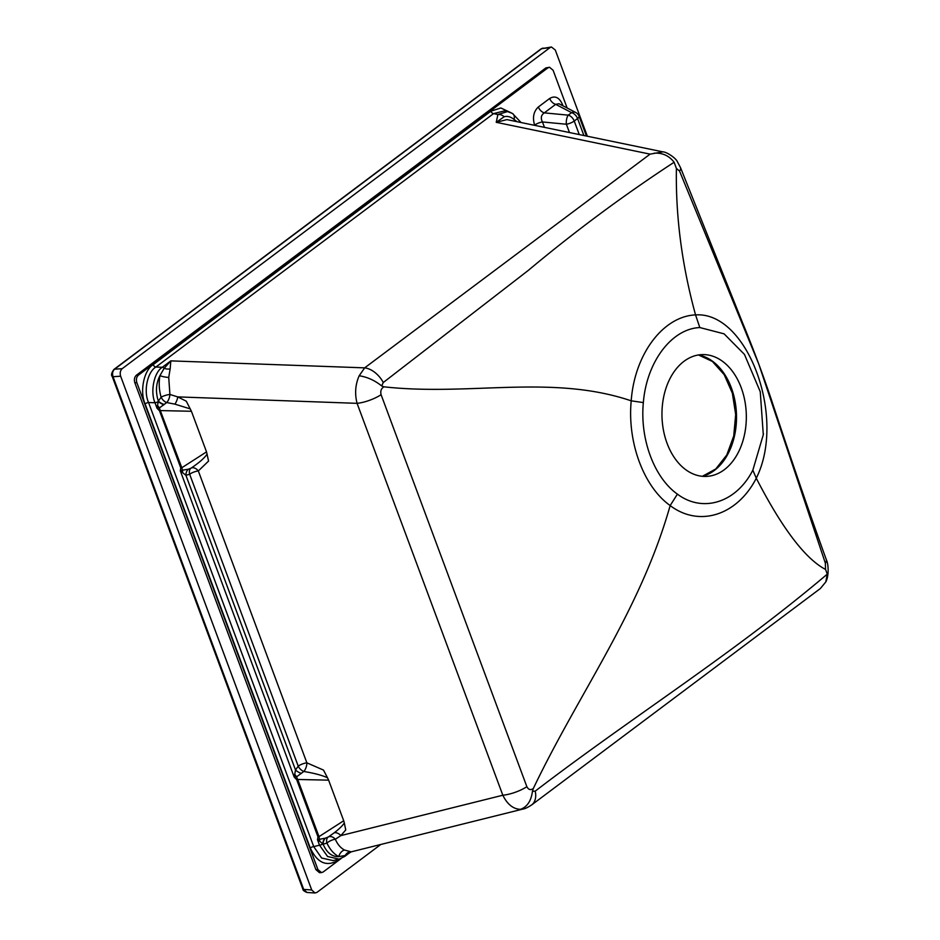 <?xml version="1.0" encoding="UTF-8"?>
<svg xmlns="http://www.w3.org/2000/svg" width="940" height="940" viewBox="0 0 940 940"><rect width="100%" height="100%" fill="white"/><g stroke="black" fill="none" stroke-linecap="round" stroke-linejoin="round"><path stroke-width="1.41" d="M587.347 136.23L555.282 50.02L551.451 47L550.029 47.599L122.188 368.68C120.261 370.536 119.744 373.039 120.637 376.2L311.716 889.968L315.018 893L316.956 892.389L380.794 844.473M667.071 443.328A60.947 42.171 88.2 0 0 707.491 476.345A60.947 42.171 88.2 0 0 746.289 414.164A60.947 42.171 88.2 0 0 703.602 354.591A60.947 42.171 88.2 0 0 667.071 443.328M551.451 47L541.687 48.657L114.574 369.197C112.588 371.053 112.072 373.568 113.023 376.717L303.702 889.428L306.969 892.459C304.149 891.284 302.786 890.18 302.88 889.134L302.88 889.134A2.796 0.881 -20.4 0 0 303.702 889.428L311.716 889.968M302.88 889.134L112.201 376.411A2.796 0.881 -20.4 0 0 113.023 376.717L120.637 376.2M112.201 376.411C110.955 375.107 111.531 372.781 113.916 369.444L113.916 369.444A2.796 1.821 53.1 0 1 114.574 369.197L122.188 368.68M113.916 369.444L541.04 48.904A2.796 1.821 53.1 0 1 541.687 48.657L550.029 47.599M567.126 107.994L553.108 70.288L549.536 67.257L547.856 67.868L138.392 375.154C136.465 377.011 135.948 379.513 136.852 382.674L317.92 869.57L321.492 872.602L323.16 871.991L341.244 858.42M549.536 67.257L545.846 67.927L136.382 375.224C134.444 377.081 133.927 379.584 134.831 382.745L315.899 869.629L319.471 872.673L321.492 872.602M695.541 314.923C747.241 311.14 786.768 417.454 756.265 478.213L756.289 478.237C737.077 515.602 699.019 527.493 670.161 505.567C643.712 486.791 627.227 442.387 631.21 400.828L631.198 400.828C634.57 354.31 663.041 316.31 695.541 314.888L699.818 327.555L724.094 333.841L744.457 354.415L760.26 391.745L763.292 434.75L752.846 470.164L756.265 478.213C776.522 517.517 801.327 556.727 825.543 569.44L825.355 563.154L758.756 364.015L679.55 171.092L676.4 168.425C675.578 216.529 681.958 265.35 695.541 314.888M752.846 470.164C736.196 502.771 702.697 513.134 677.411 494.135C654.228 477.731 639.811 439.215 643.348 402.579C646.591 362.053 671.548 328.718 699.818 327.555M157.873 405.833A6.991 0.928 -123.6 0 1 159.342 407.972L157.015 408.207L158.331 401.098L161.128 397.209A6.991 4.324 -133 0 0 166.709 402.555L159.342 407.972L181.808 467.768L206.53 451.882L208.562 461.07L198.328 470.952A6.991 2.209 159.6 0 0 189.668 474.254A6.991 4.735 60.2 0 1 191.032 468.167A6.991 4.77 -124 0 1 198.328 470.952L306.887 762.857L323.478 770.072L327.52 777.791C322.255 775.336 314.36 773.221 303.832 771.482A6.991 4.301 -133.5 0 1 298.238 766.17L189.668 474.254L185.92 475.299L295.512 769.977L298.238 766.17A6.991 2.209 159.6 0 1 306.887 762.857A6.991 3.102 -72.9 0 1 303.832 771.482L296.523 776.863L294.208 777.098L295.512 769.977A6.991 2.996 -154.7 0 0 301.399 773.361M163.936 404.799A6.991 2.609 -153.3 0 1 158.32 401.521A2.796 0.881 159.6 0 1 154.994 402.755C150.095 391.604 154.078 372.24 162.303 367.27A2.796 1.821 -126.9 0 1 164.147 368.315L170.81 360.878L170.163 368.88A6.991 4.23 -170.8 0 1 164.147 368.315L159.929 375.659A6.991 1.481 -169.9 0 0 168.73 377.398L169.905 394.471A6.991 1.798 163.4 0 0 161.128 397.209C159.072 390.135 158.684 382.956 159.929 375.659C155.958 383.544 155.417 392.015 158.331 401.098A6.991 3.008 -154.7 0 0 164.218 404.47M295.066 774.725A6.991 0.928 -123.6 0 1 296.523 776.863L297.721 779.471A2.796 0.881 159.6 0 1 296.699 779.671L294.208 777.098L180.304 470.834L185.92 475.299A6.991 5.041 90.6 0 1 188.305 469.236L191.032 468.167C198.951 462.88 204.321 458.191 207.129 454.091M339.258 859.09L344.804 856.375A2.796 1.821 53.1 0 0 345.309 855.459L338.799 856.634C333.853 854.002 329.905 849.478 326.944 843.086L323.113 844.191A6.991 5.041 90.6 0 1 325.487 838.116L328.283 837.011A6.991 4.888 -123.9 0 1 335.322 839.255C337.531 844.343 340.597 847.939 344.498 850.03L351.184 851.852L345.309 855.459A6.991 6.286 95.7 0 1 349.798 851.887M326.944 843.086A6.991 4.723 59.6 0 1 328.283 837.011L334.288 832.746A6.991 4.782 -132.9 0 1 340.879 835.59L335.322 839.255A6.991 2.597 155.6 0 0 326.944 843.086M676.4 168.425L674.109 162.256C623.902 195.074 575.221 231.181 528.08 270.567L383.262 382.533L381.675 385.929L383.931 386.822C381.194 388.467 380.242 391.099 381.088 394.706L526.87 786.709C528.515 789.788 530.665 790.387 533.321 788.507C579.51 691.875 640.093 611.529 670.161 505.567L677.411 494.135M533.321 788.507L532.451 791.351L535.224 791.139A20.974 13.583 -126.8 0 1 531.664 804.922L820.361 588.522L825.766 581.978C828.657 576.89 828.962 565.245 826.307 559.617L826.307 559.617C807.472 507.682 788.472 451.365 773.221 405.234C764.549 378.867 754.291 351.29 742.447 322.502L680.548 167.72A20.974 6.322 159 0 1 679.55 171.092M826.307 559.617A20.974 6.909 160.2 0 1 825.355 563.154M383.931 386.822C469.601 396.339 551.745 373.956 631.198 400.828L643.348 402.579M190.326 408.912L174.899 404.141A6.991 2.667 112.8 0 0 177.719 396.892L186.285 401.192L191.419 411.274L160.54 410.592A2.796 0.881 159.6 0 1 159.518 410.792L157.015 408.207L154.994 402.755L148.567 402.531L313.725 846.623L321.621 858.02L333.183 860.605L339.105 859.125L327.613 856.528L319.518 845.178L317.497 839.726L325.487 838.116M206.53 451.882L191.419 411.274M381.088 394.706A20.974 6.58 159.5 0 1 357.082 403.342C354.627 393.743 355.32 384.554 359.174 375.765L364.661 367.857L650.092 154.137L662.853 151.857C666.53 151.822 675.695 157.955 677.305 161.551L680.548 167.72M526.87 786.709A20.974 6.651 159.7 0 1 502.829 795.228L357.082 403.342L177.719 396.892L169.905 394.471A6.991 3.22 -72 0 1 166.709 402.555L174.899 404.141M334.288 832.746C339.117 829.033 342.454 825.778 344.322 822.982L345.744 829.95L340.879 835.59L502.829 795.228C507.318 804.323 513.181 809.034 520.419 809.34C527.129 807.002 531.147 801.009 532.451 791.351M317.967 836.847A2.796 0.881 159.6 0 0 318.989 836.647L343.711 820.761L328.612 780.153L297.721 779.471L318.989 836.647L319.835 841.335L317.497 839.726L317.967 836.847L296.699 779.671M343.711 820.761L344.322 822.982M327.52 777.791L328.612 780.153M182.654 472.456L182.478 470.188L180.304 470.834L180.786 467.967A2.796 0.881 159.6 0 0 181.808 467.768L182.478 470.188L188.305 469.236M344.498 850.03A6.991 4.712 117.4 0 0 338.799 856.634C331.985 856.869 326.744 852.709 323.113 844.191L319.835 841.335M531.664 804.922C527.834 807.425 524.978 808.788 523.098 809.023L520.419 809.34M535.224 791.139C632.303 716.762 732.401 654.499 827.282 574.129L825.543 569.44M825.766 581.978L827.282 574.129M662.806 151.845L506.93 119.603L496.238 122.317L504.146 116.772C507.212 115.843 510.526 116.713 514.062 119.392A6.991 4.653 -60.7 0 0 512.441 113.446L507.494 111.578L497.895 114.516A6.991 5.946 -149.5 0 1 504.146 116.772M654.181 153.197C662.383 152.668 669.033 155.676 674.109 162.256M383.262 382.533A20.974 13.583 -126.8 0 0 364.661 367.857L170.81 360.878L162.303 367.27L155.887 367.035C147.357 371.993 143.362 391.357 148.567 402.531A2.796 0.881 159.6 0 0 145.101 403.848C139.531 391.522 143.938 370.113 153.197 364.626A2.796 1.821 -126.9 0 0 155.887 367.035L493.559 113.611L497.895 114.516L496.238 122.317L650.092 154.137M381.675 385.929C374.707 380.359 367.211 376.975 359.174 375.765M170.163 368.88L168.73 377.398M569.464 132.54L566.385 124.245A6.991 2.832 -84.5 0 1 568.254 115.15L571.602 112.647A6.991 5.111 -62.5 0 1 575.762 112.495L558.983 103.741L555.681 104.34A6.991 4.535 53.1 0 1 549.7 98.453L538.35 106.984A6.991 4.535 -126.9 0 0 544.319 112.871L568.254 115.15A6.991 4.535 -126.9 0 1 574.234 121.037L579.263 134.561M325.099 838.175A6.991 4.723 92.2 0 0 322.855 843.944A2.796 0.881 159.6 0 1 319.518 845.178L313.725 846.623A2.796 0.881 159.6 0 0 310.259 847.939L145.101 403.848M538.35 106.984C533.603 111.425 532.357 117.488 534.601 125.161A6.991 2.209 159.6 0 1 542.451 121.953C540.476 118.04 541.099 115.009 544.319 112.871L555.681 104.34L571.602 112.647A6.991 4.535 53.1 0 1 577.571 118.534L574.234 121.037A6.991 2.209 -20.4 0 1 566.385 124.245L542.451 121.953L544.46 127.358M507.483 111.578L504.38 110.932L493.559 113.611A2.796 1.821 -126.9 0 1 490.868 111.202L500.832 107.983L511.313 112.871M561.521 105.069A6.991 2.209 159.6 0 1 562.39 104.305L562.954 105.809M337.425 859.548A2.796 1.821 -126.9 0 0 337.636 860.57C326.321 866.986 317.191 862.779 310.259 847.939M698.538 354.956A61.441 42.511 -91.8 0 1 736.466 414.481A61.441 42.511 -91.8 0 1 702.415 476.31M315.899 869.629L317.92 869.57M134.831 382.745L136.852 382.674M136.382 375.224L138.392 375.154M545.846 67.927L547.856 67.868M583.893 135.525L577.571 118.534A6.991 2.209 -20.4 0 0 579.075 116.255A6.991 6.991 0 0 0 575.762 112.495M517.035 121.695L514.062 119.392L515.778 121.436M180.786 467.967L159.518 410.792M562.39 104.305C559.194 97.349 554.964 95.398 549.7 98.453M339.798 858.937L337.636 860.57M153.197 364.626L490.868 111.202M315.018 893L306.969 892.459M541.04 48.904L543.073 48.069M698.479 354.956L712.379 361.442L724.211 374.696L732.354 393.167L735.679 414.505L733.729 436.019L726.784 454.972L715.81 468.954L702.345 476.31M763.409 433.622L763.292 434.75M586.442 136.042L579.075 116.255M344.804 856.375L350.15 852.357M351.184 851.852L523.098 809.023M521.042 122.517L512.441 113.446"/></g></svg>
